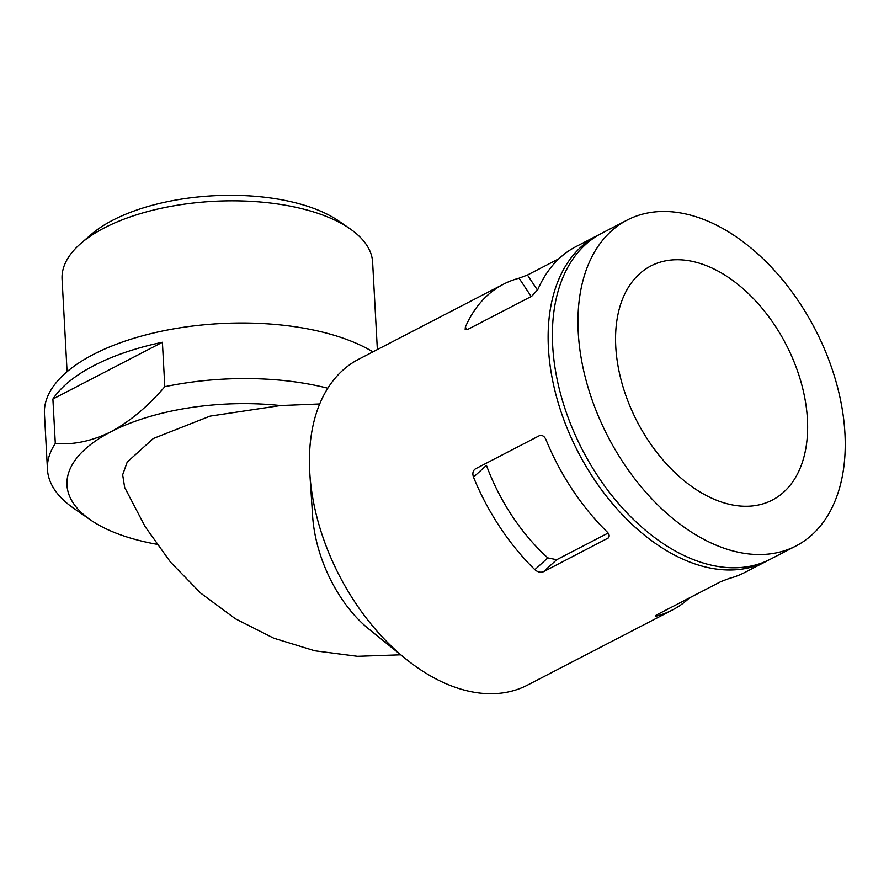 <?xml version="1.0" encoding="UTF-8"?>
<svg xmlns="http://www.w3.org/2000/svg" width="889" height="889" viewBox="0 0 889 889"><rect width="100%" height="100%" fill="white"/><g stroke="black" fill="none" stroke-linecap="round" stroke-linejoin="round"><path stroke-width="1.33" d="M599.464 234.485A183.501 116.67 62.6 0 0 597.319 235.563A183.501 116.67 62.6 0 0 548.413 347.921A183.501 116.67 62.6 0 0 628.467 520.921A183.501 116.67 62.6 0 0 766.196 561.381A183.501 116.67 62.6 0 0 768.318 560.248M537.523 290.181L527.466 275.023L519.065 278.201A183.501 116.67 62.6 0 0 503.541 284.158L358.623 359.278A183.501 116.67 62.6 0 0 309.716 471.648A183.501 116.67 62.6 0 0 309.861 474.059A183.501 116.67 62.6 0 0 405.606 658.771A183.501 116.67 62.6 0 0 527.499 685.108L672.428 609.987A183.501 116.67 62.6 0 0 689.419 597.919M608.232 538.023L543.535 571.694C540.568 572.772 537.678 572.105 534.856 569.682A183.501 116.67 62.6 0 1 473.493 477.149C472.248 473.448 472.87 470.681 475.359 468.881L474.559 469.448M475.359 468.881L539.29 435.743C542.079 434.821 544.301 436.099 545.946 439.599A183.501 116.67 -117.4 0 0 607.309 532.122C609.732 534.767 609.787 536.9 607.476 538.556L608.765 537.378M766.196 561.381L744.882 572.427A183.501 116.67 -117.4 0 1 729.369 578.395L720.968 581.573L657.027 614.71C654.704 616.033 654.66 616.444 656.904 615.955A183.501 116.67 62.6 0 0 672.428 609.987M655.26 616.077L656.904 615.955L656.338 615.088M503.541 284.158A183.501 116.67 62.6 0 0 465.358 327.119L465.169 329.441L467.803 329.375L531.733 296.237L537.823 289.558A183.501 116.67 -117.4 0 1 576.005 246.609L597.319 235.563M527.466 275.023L559.014 258.677M52.896 399.028L162.398 342.265A180.389 80.61 176.9 0 0 52.896 399.028L55.307 443.478C73.287 445.056 91.834 441.155 110.958 431.765A161.72 72.265 176.9 0 0 90.534 519.943A161.72 72.265 176.9 0 0 156.753 544.257M55.307 443.478A180.389 80.61 176.9 0 0 47.461 469.403A180.389 80.61 176.9 0 0 73.72 508.308L90.534 519.943M377.358 349.566L372.624 262.322A155.508 69.486 176.9 0 0 349.988 228.784A155.508 69.486 176.9 0 0 213.593 201.336A155.508 69.486 176.9 0 0 80.955 243.353A155.508 69.486 176.9 0 0 62.074 279.135L67.086 371.702M349.988 228.784L338.776 221.028A143.062 63.93 176.9 0 0 213.293 195.78A143.062 63.93 176.9 0 0 91.267 234.429L80.955 243.353M615.766 346.677A131.872 83.844 62.6 0 0 673.295 471.003A131.872 83.844 62.6 0 0 772.274 500.085A131.872 83.844 62.6 0 0 786.032 344.421A131.872 83.844 62.6 0 0 650.915 265.933A131.872 83.844 62.6 0 0 615.766 346.677M627.156 220.094L601.586 233.351A183.501 116.67 62.6 0 0 552.68 345.721A183.501 116.67 62.6 0 0 632.724 518.709A183.501 116.67 62.6 0 0 770.463 559.17L796.033 545.924A183.501 116.67 62.6 0 0 815.18 329.319A183.501 116.67 62.6 0 0 627.156 220.094A183.501 116.67 62.6 0 0 578.25 332.464A183.501 116.67 62.6 0 0 658.304 505.463A183.501 116.67 62.6 0 0 796.033 545.924M162.398 342.265L164.809 386.715C148.007 406.329 130.061 421.342 110.958 431.765A161.72 72.265 176.9 0 1 280.435 405.562L210.115 416.119L153.297 438.521L127.216 462.069L122.66 474.782L124.671 487.439L145.14 526.655L170.532 562.148L200.736 593.141L235.363 618.755L273.723 638.18L314.828 650.792L357.522 656.315L400.706 654.815M372.936 351.866A180.389 80.61 176.9 0 0 168.954 329.73A180.389 80.61 176.9 0 0 44.45 413.841L47.461 469.403M327.797 388.237A180.389 80.61 176.9 0 0 164.809 386.715M405.606 658.771L369.724 629.756C338.298 604.876 314.95 557.681 312.539 514.764L309.861 474.059M319.707 403.973L280.435 405.562M473.493 477.149L486.439 465.358A157.998 100.457 62.6 0 0 547.802 557.881L556.681 559.726L608.12 533.056M467.069 329.686L465.358 327.119M531.211 296.504L519.065 278.201M534.856 569.682L547.802 557.881M543.535 571.694L556.681 559.726"/></g></svg>
